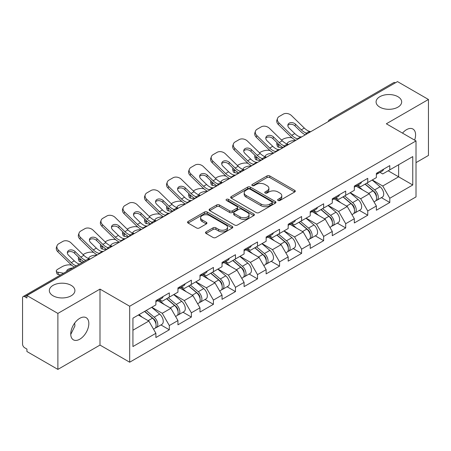 <?xml version="1.0" encoding="UTF-8"?>
<svg xmlns="http://www.w3.org/2000/svg" width="451" height="451" viewBox="0 0 451 451"><rect width="100%" height="100%" fill="white"/><g stroke="black" fill="none" stroke-linecap="round" stroke-linejoin="round"><path stroke-width="0.68" d="M379.832 107.146A12.791 7.385 180 0 1 376.083 101.92A12.791 7.385 180 0 1 383.981 95.099A12.791 7.385 180 0 1 397.923 96.7A12.791 7.385 180 0 1 401.672 101.92A12.791 7.385 180 0 1 393.774 108.747A12.791 7.385 180 0 1 379.832 107.146M53.077 295.794A12.791 7.385 180 0 1 49.328 290.574A12.791 7.385 180 0 1 57.226 283.752A12.791 7.385 180 0 1 71.168 285.348A12.791 7.385 180 0 1 74.917 290.574A12.791 7.385 180 0 1 67.019 297.395A12.791 7.385 180 0 1 53.077 295.794M278.041 200.475A1.376 0.795 0 0 0 279.986 200.475L294.723 191.963A1.962 1.133 0 0 0 295.298 191.162A1.962 1.133 0 0 0 294.723 190.361L269.754 175.946A1.962 1.133 0 0 0 266.981 175.946L252.239 184.453A1.376 0.795 0 0 0 251.838 185.017A1.376 0.795 0 0 0 252.239 185.575A1.376 0.795 0 0 0 254.184 185.575L256.089 184.476A6.28 3.625 0 0 1 264.968 184.476L267.048 185.677A6.28 3.625 0 0 1 268.886 188.242A6.28 3.625 0 0 1 267.048 190.801L265.143 191.906A1.376 0.795 0 0 0 264.743 192.464A1.376 0.795 0 0 0 265.143 193.022A1.376 0.795 0 0 0 267.082 193.022L268.993 191.923A6.28 3.625 0 0 1 277.872 191.923L279.953 193.124A6.28 3.625 0 0 1 281.79 195.689A6.28 3.625 0 0 1 279.953 198.248L278.041 199.353A1.376 0.795 0 0 0 277.641 199.911A1.376 0.795 0 0 0 278.041 200.475L278.041 199.353M74.691 323.074L74.917 325.943L70.751 334.445M79.788 318.316A12.791 7.385 -60 0 1 86.186 317.684A12.791 7.385 -60 0 1 88.148 327.933A12.791 7.385 -60 0 1 79.788 339.203A12.791 7.385 -60 0 1 73.395 339.84A12.791 7.385 -60 0 1 71.433 329.585A12.791 7.385 -60 0 1 79.788 318.316M402.489 133.118A12.791 7.385 -60 0 1 406.543 129.662A12.791 7.385 -60 0 1 412.941 129.031A12.791 7.385 -60 0 1 414.627 140.126M206.079 231.848A1.962 1.133 0 0 0 205.504 232.648A1.962 1.133 0 0 0 206.079 233.449L213.086 237.497A1.962 1.133 0 0 0 215.86 237.497L232.231 228.043A1.962 1.133 0 0 0 232.806 227.242A1.962 1.133 0 0 0 232.231 226.441L207.257 212.026A1.962 1.133 0 0 0 204.483 212.026L188.118 221.475A1.962 1.133 0 0 0 187.543 222.281A1.962 1.133 0 0 0 188.118 223.082L196.58 227.964A1.962 1.133 0 0 0 199.353 227.964L206.355 223.921A1.962 1.133 0 0 0 206.93 223.121A1.962 1.133 0 0 0 206.355 222.32L202.161 219.896A5.249 3.027 0 0 1 200.622 217.754A5.249 3.027 0 0 1 203.863 214.952A5.249 3.027 0 0 1 209.585 215.612L226.024 225.1A5.249 3.027 0 0 1 227.558 227.242A5.249 3.027 0 0 1 224.322 230.044A5.249 3.027 0 0 1 218.6 229.384L215.86 227.806A1.962 1.133 0 0 0 213.086 227.806L206.079 231.848L206.079 233.449M99.998 289.102L57.88 313.417L26.93 295.552L397.5 81.603L428.45 99.474L386.332 123.788L416.014 140.926L129.679 306.24L99.998 289.102L99.998 345.077L129.679 362.215L129.679 306.24M256.23 212.584A1.962 1.133 0 0 0 259.004 212.584L275.375 203.136A1.962 1.133 0 0 0 275.95 202.336A1.962 1.133 0 0 0 275.375 201.535L250.401 187.12A1.962 1.133 0 0 0 247.627 187.12L231.262 196.568A1.962 1.133 0 0 0 230.686 197.369A1.962 1.133 0 0 0 231.262 198.169L256.23 212.584M227.022 200.768A1.376 0.795 0 0 1 228.415 200.966L228.415 199.331L253.8 213.988A1.962 1.133 0 0 1 254.375 214.789A1.962 1.133 0 0 1 253.8 215.589L237.435 225.043A1.962 1.133 0 0 1 234.655 225.043L209.687 210.623L209.687 209.022A1.962 1.133 0 0 0 209.112 209.822A1.962 1.133 0 0 0 209.687 210.623M209.687 209.022L216.694 204.98A1.962 1.133 0 0 1 219.468 204.98L229.593 210.826A1.962 1.133 0 0 0 232.366 210.826L237.017 208.142A1.962 1.133 0 0 0 237.592 207.342A1.962 1.133 0 0 0 237.017 206.541L226.475 200.453A1.376 0.795 0 0 1 226.069 199.894A1.376 0.795 0 0 1 226.921 199.162A1.376 0.795 0 0 1 228.415 199.331M129.679 362.215L416.014 196.901L416.014 140.926M160.934 324.94L169.322 329.782L169.322 325.537L162.253 313.298L151.795 307.261M169.322 329.782L155.894 337.534L155.894 333.289L132.927 346.548L132.927 318.152L155.894 304.893L155.894 300.648L169.322 292.896L169.322 297.141L177.942 292.163L177.942 287.918L191.371 280.167L191.371 284.412L199.99 279.434L199.99 275.195L213.419 267.437L213.419 271.682L222.039 266.704L222.039 262.465L235.461 254.714L235.461 258.953L244.087 253.975L244.087 249.736L257.51 241.984L257.51 246.223L266.135 241.246L266.135 237.006L279.558 229.255L279.558 233.494L288.178 228.516L288.178 224.277L301.606 216.525L301.606 220.764L310.226 215.792L310.226 211.547L323.655 203.796L323.655 208.041L332.274 203.063L332.274 198.818L345.703 191.066L345.703 195.311L354.323 190.333L354.323 186.088L367.751 178.337L367.751 182.582L376.371 177.604L376.371 173.359L389.794 165.607L389.794 169.852L412.761 156.593L412.761 184.989L389.794 198.248L382.73 186.009L372.272 179.972M381.411 197.651L389.794 202.488L389.794 198.248M389.794 202.488L376.371 210.239L376.371 206L367.751 210.978L360.682 198.739L350.224 192.701M359.362 210.38L367.751 215.217L367.751 210.978M367.751 215.217L354.323 222.969L354.323 218.729L345.703 223.707L338.633 211.468L328.176 205.425M337.314 223.11L345.703 227.947L345.703 223.707M345.703 227.947L332.274 235.698L332.274 231.459L323.655 236.437L316.585 224.192L306.128 218.154M315.266 235.834L323.655 240.676L323.655 236.437M323.655 240.676L310.226 248.428L310.226 244.188L301.606 249.161L294.542 236.922L284.079 230.884M293.223 248.563L301.606 253.406L301.606 249.161M301.606 253.406L288.178 261.157L288.178 256.912L279.558 261.89L272.494 249.651L262.031 243.613M271.175 261.292L279.558 266.135L279.558 261.89M279.558 266.135L266.135 273.887L266.135 269.642L257.51 274.62L250.446 262.381L239.988 256.343M249.127 274.022L257.51 278.865L257.51 274.62M257.51 278.865L244.087 286.616L244.087 282.371L235.461 287.349L228.398 275.11L217.94 269.072M227.078 286.751L235.461 291.594L235.461 287.349M235.461 291.594L222.039 299.346L222.039 295.101L213.419 300.078L206.349 287.839L195.892 281.802M205.03 299.481L213.419 304.324L213.419 300.078M213.419 304.324L199.99 312.075L199.99 307.83L191.371 312.808L184.301 300.569L173.844 294.531M182.982 312.21L191.371 317.053L191.371 312.808M191.371 317.053L177.942 324.805L177.942 320.56L169.322 325.537M159.524 299.644L162.253 301.223L169.322 297.141M162.253 313.298L170.878 308.321L157.687 300.704M177.942 320.56L170.878 308.321M181.573 286.915L184.301 288.493L191.371 284.412M184.301 300.569L192.921 295.591L179.735 287.975M199.99 307.83L192.921 295.591M203.615 274.185L206.349 275.764L213.419 271.682M206.349 287.839L214.969 282.862L201.783 275.245M222.039 295.101L214.969 282.862M225.663 261.456L228.398 263.034L235.461 258.953M228.398 275.11L237.017 270.132L223.826 262.516M244.087 282.371L237.017 270.132M247.712 248.726L250.446 250.305L257.51 246.223M250.446 262.381L259.066 257.403L245.874 249.786M266.135 269.642L259.066 257.403M269.76 235.997L272.494 237.576L279.558 233.494M272.494 249.651L281.114 244.673L267.922 237.057M288.178 256.912L281.114 244.673M291.808 223.268L294.542 224.846L301.606 220.764M294.542 236.922L303.162 231.944L289.97 224.333M310.226 244.188L303.162 231.944M313.857 210.538L316.585 212.117L323.655 208.041M316.585 224.192L325.21 219.22L312.019 211.604M332.274 231.459L325.21 219.22M335.905 197.814L338.633 199.387L345.703 195.311M338.633 211.468L347.253 206.49L334.067 198.874M354.323 218.729L347.253 206.49M357.947 185.085L360.682 186.658L367.751 182.582M360.682 198.739L369.301 193.761L356.115 186.145M376.371 206L369.301 193.761M395.38 82.826L331.355 119.791M330.453 120.31A2.999 1.731 120 0 1 331.214 119.712A2.999 1.731 60 0 0 329.715 119.56L393.74 82.601A2.999 1.731 60 0 1 395.239 82.747M379.996 172.355L382.73 173.934L389.794 169.852M382.73 186.009L398.628 176.826L398.628 164.75L412.761 156.593M388.17 170.788L412.761 184.989M416.014 162.631L428.45 155.448L428.45 99.474M57.88 313.417L57.88 369.397L26.93 351.526L26.93 349.08L24.67 347.772A2.999 1.731 -120 0 1 22.55 344.102L22.55 297.914A2.999 1.731 -120 0 1 23.17 296.544A2.999 1.731 -120 0 1 24.67 296.69L26.93 297.998L26.93 295.552M57.88 369.397L99.998 345.077M132.927 330.228L148.83 321.05L138.372 315.012M155.894 333.289L148.83 321.05M278.594 200.667L279.953 199.883A6.28 3.625 0 0 0 281.79 197.318L281.79 195.689M268.886 188.242L268.886 189.871A6.28 3.625 0 0 1 267.048 192.436L265.69 193.22M294.7 191.979L269.754 177.576A1.962 1.133 0 0 0 266.981 177.576L252.791 185.773M275.347 203.153L250.401 188.749A1.962 1.133 0 0 0 247.627 188.749L231.284 198.186M271.908 202.894A1.376 0.795 0 0 0 272.308 202.336A1.376 0.795 0 0 0 271.908 201.777L249.989 189.121A1.376 0.795 0 0 0 248.044 189.121L246.032 190.283A6.28 3.625 0 0 0 244.194 192.842A6.28 3.625 0 0 0 246.032 195.407L261.016 204.055A6.28 3.625 0 0 0 269.895 204.055L271.908 202.894L271.908 204.529A1.376 0.795 0 0 0 272.308 203.965L272.308 202.336M244.194 192.842L244.194 194.477A6.28 3.625 0 0 0 246.032 197.042L246.032 195.407M271.908 204.529L269.895 205.69A6.28 3.625 0 0 1 261.016 205.69L246.032 197.042M209.715 210.64L216.694 206.609L216.694 204.98M237.592 207.342L237.592 208.971A1.962 1.133 0 0 1 237.017 209.771L232.366 212.455A1.962 1.133 0 0 1 229.593 212.455L219.468 206.609A1.962 1.133 0 0 0 216.694 206.609M228.415 200.966L253.778 215.606M240.101 216.892A5.249 3.027 0 0 0 245.823 217.551A5.249 3.027 0 0 0 249.059 214.749A5.249 3.027 0 0 0 247.526 212.607L241.73 209.264A1.962 1.133 0 0 0 238.957 209.264L234.311 211.947A1.962 1.133 0 0 0 233.736 212.748A1.962 1.133 0 0 0 234.311 213.548L240.101 216.892L240.101 218.526A5.249 3.027 0 0 0 245.823 219.18A5.249 3.027 0 0 0 249.059 216.384L249.059 214.749M233.736 212.748L233.736 214.377A1.962 1.133 0 0 0 234.311 215.178L234.311 213.548M240.101 218.526L234.311 215.178M227.558 227.242L227.558 228.877A5.249 3.027 0 0 1 224.322 231.673A5.249 3.027 0 0 1 218.6 231.019L215.86 229.435A1.962 1.133 0 0 0 213.086 229.435L206.107 233.466M200.622 217.754L200.622 219.383A5.249 3.027 0 0 0 202.161 221.526L202.161 219.896M206.332 223.933L202.161 221.526M232.203 228.059L207.257 213.661A1.962 1.133 0 0 0 204.483 213.661L188.14 223.093M292.085 137.859L290.918 137.645A5.998 2.148 -14.2 0 0 282.67 139.37L281.497 140.041M277.185 142.798A5.998 2.148 -14.2 0 0 276.767 143.937A5.998 2.148 -14.2 0 0 278.34 144.906L278.938 147.257L282.625 147.928M279.659 145.143L278.34 144.906M287.687 144.179A4.595 1.646 165.8 0 1 287.259 143.689A4.595 1.646 165.8 0 1 288.64 142.003A4.595 1.646 165.8 0 1 294.965 140.678L294.993 140.785M278.938 147.257A5.998 2.148 165.8 0 1 277.365 146.287L276.767 143.937M374.691 192.137L373.699 191.562M375.954 200.543A6.596 3.805 -120 0 0 376.912 200.244A6.596 3.805 -120 0 0 378.096 195.638A6.596 3.805 -120 0 0 374.663 189.894L366.708 183.179M376.912 200.244L382.352 197.104A6.596 3.805 -120 0 0 383.536 192.498A6.596 3.805 -120 0 0 380.103 186.748L372.148 180.039M365.175 184.064L374.251 191.72A3.997 2.306 60 0 1 376.405 196.647M374.014 201.918L375.215 201.225A6.596 3.805 -120 0 0 376.399 196.619A6.596 3.805 -120 0 0 372.966 190.869L365.011 184.16M362.717 189.956L357.35 185.429M301.843 136.828A4.595 1.793 167.4 0 1 300.811 136.901L299.312 136.653A13.389 7.729 -120 0 1 297.863 135.948A13.389 7.729 -120 0 1 294.785 133.581L289.057 128.005A4.595 3.371 -160.3 0 1 287.986 124.572A4.595 3.371 -160.3 0 1 289.238 123.134A4.595 3.371 -160.3 0 1 295.563 124.251L301.285 129.826A13.389 7.729 -120 0 0 304.363 132.194A13.389 7.729 -120 0 0 305.812 132.904L306.793 133.445M295.783 140.329A15.988 9.234 60 0 1 294.824 139.821A15.988 9.234 60 0 1 291.149 136.997L278.34 124.521A5.998 4.397 -160.3 0 1 276.937 120.045L277.534 118.382A5.998 4.397 19.7 0 1 279.163 116.505L283.267 114.137A5.998 4.397 19.7 0 1 291.515 115.597L304.324 128.073A13.389 7.729 -120 0 0 307.402 130.44A13.389 7.729 -120 0 0 310.091 131.545L310.739 131.698M305.321 134.821A15.988 9.234 60 0 1 304.363 134.313A15.988 9.234 60 0 1 300.693 131.489L294.965 125.914A4.595 3.371 19.7 0 0 288.64 124.797A4.595 3.371 19.7 0 0 287.834 125.457M277.534 118.382A5.998 4.397 19.7 0 0 278.938 122.858L291.746 135.334A13.389 7.729 -120 0 0 294.824 137.702A13.389 7.729 -120 0 0 297.513 138.807L298.162 138.959M378.141 172.338A6.596 3.805 60 0 1 376.912 174.137A6.596 3.805 60 0 1 376.371 174.357M383.581 169.198A6.596 3.805 60 0 1 382.352 170.997L376.912 174.137M270.042 150.583L268.869 150.375A5.998 2.148 -14.2 0 0 260.622 152.1L259.449 152.771M255.136 155.527A5.998 2.148 -14.2 0 0 254.719 156.666A5.998 2.148 -14.2 0 0 256.292 157.636L256.89 159.987L260.577 160.657M257.611 157.873L256.292 157.636M265.639 156.909A4.595 1.646 165.8 0 1 265.211 156.418A4.595 1.646 165.8 0 1 266.592 154.732A4.595 1.646 165.8 0 1 272.917 153.408L272.945 153.515M256.89 159.987A5.998 2.148 165.8 0 1 255.317 159.017L254.719 156.666M352.643 204.867L351.65 204.292M353.905 213.272A6.596 3.805 -120 0 0 354.864 212.973A6.596 3.805 -120 0 0 356.048 208.368A6.596 3.805 -120 0 0 352.614 202.623L344.66 195.909M354.864 212.973L360.304 209.833A6.596 3.805 -120 0 0 361.493 205.228A6.596 3.805 -120 0 0 358.055 199.477L350.1 192.769M343.126 196.794L352.203 204.45A3.997 2.306 60 0 1 354.362 209.377M351.966 214.648L353.167 213.954A6.596 3.805 -120 0 0 354.356 209.349A6.596 3.805 -120 0 0 350.917 203.598L342.963 196.89M340.668 202.685L335.302 198.158M247.994 163.313L246.821 163.104A5.998 2.148 -14.2 0 0 238.573 164.824L237.406 165.5M233.094 168.257A5.998 2.148 -14.2 0 0 232.671 169.39A5.998 2.148 -14.2 0 0 234.244 170.365L234.841 172.716L238.534 173.381M235.563 170.602L234.244 170.365M243.591 169.638A4.595 1.646 165.8 0 1 243.162 169.148A4.595 1.646 165.8 0 1 244.543 167.462A4.595 1.646 165.8 0 1 250.869 166.137L250.897 166.244M234.841 172.716A5.998 2.148 165.8 0 1 233.268 171.741L232.671 169.39M330.594 217.596L329.602 217.021M331.857 226.002A6.596 3.805 -120 0 0 332.815 225.703A6.596 3.805 -120 0 0 333.999 221.097A6.596 3.805 -120 0 0 330.566 215.352L322.612 208.638M332.815 225.703L338.256 222.563A6.596 3.805 -120 0 0 339.445 217.957A6.596 3.805 -120 0 0 336.006 212.207L328.052 205.498M321.078 209.523L330.155 217.179A3.997 2.306 60 0 1 332.314 222.106M329.918 227.377L331.119 226.684A6.596 3.805 -120 0 0 332.308 222.072A6.596 3.805 -120 0 0 328.869 216.328L320.915 209.619M318.626 215.415L313.253 210.888M225.945 176.042L224.773 175.834A5.998 2.148 -14.2 0 0 216.525 177.553L215.358 178.23M211.045 180.986A5.998 2.148 -14.2 0 0 210.623 182.119A5.998 2.148 -14.2 0 0 212.195 183.095L212.793 185.446L216.486 186.111M213.515 183.331L212.195 183.095M221.542 182.367A4.595 1.646 165.8 0 1 221.114 181.877A4.595 1.646 165.8 0 1 222.495 180.186A4.595 1.646 165.8 0 1 228.82 178.867L228.849 178.974M212.793 185.446A5.998 2.148 165.8 0 1 211.22 184.47L210.623 182.119M308.546 230.32L307.554 229.751M309.809 238.731A6.596 3.805 -120 0 0 310.767 238.432A6.596 3.805 -120 0 0 311.957 233.827A6.596 3.805 -120 0 0 308.518 228.076L300.563 221.368M310.767 238.432L316.213 235.292A6.596 3.805 -120 0 0 317.397 230.681A6.596 3.805 -120 0 0 313.964 224.936L306.009 218.228M299.036 222.253L308.106 229.909A3.997 2.306 60 0 1 310.265 234.836M307.87 240.107L309.076 239.413A6.596 3.805 -120 0 0 310.26 234.802A6.596 3.805 -120 0 0 306.821 229.057L298.872 222.349M296.578 228.144L291.211 223.617M203.897 188.772L202.73 188.563A5.998 2.148 -14.2 0 0 194.477 190.283L193.31 190.959M188.997 193.716A5.998 2.148 -14.2 0 0 188.58 194.849A5.998 2.148 -14.2 0 0 190.147 195.824L190.745 198.175L194.437 198.84M191.466 196.061L190.147 195.824M199.5 195.097A4.595 1.646 165.8 0 1 199.066 194.606A4.595 1.646 165.8 0 1 200.447 192.915A4.595 1.646 165.8 0 1 206.772 191.596L206.8 191.703M190.745 198.175A5.998 2.148 165.8 0 1 189.172 197.2L188.58 194.849M286.498 243.05L285.511 242.48M287.761 251.461A6.596 3.805 -120 0 0 288.725 251.162A6.596 3.805 -120 0 0 289.908 246.556A6.596 3.805 -120 0 0 286.47 240.806L278.521 234.097M288.725 251.162L294.165 248.022A6.596 3.805 -120 0 0 295.349 243.41A6.596 3.805 -120 0 0 291.915 237.666L283.961 230.957M276.987 234.982L286.058 242.638A3.997 2.306 60 0 1 288.217 247.56M285.827 252.836L287.028 252.143A6.596 3.805 -120 0 0 288.212 247.531A6.596 3.805 -120 0 0 284.778 241.787L276.824 235.078M274.529 240.873L269.162 236.347M181.849 201.501L180.682 201.293A5.998 2.148 -14.2 0 0 172.429 203.012L171.262 203.689M166.949 206.445A5.998 2.148 -14.2 0 0 166.532 207.578A5.998 2.148 -14.2 0 0 168.105 208.554L168.697 210.905L172.389 211.57M169.418 208.79L168.105 208.554M177.452 207.826A4.595 1.646 165.8 0 1 177.017 207.336A4.595 1.646 165.8 0 1 178.399 205.645A4.595 1.646 165.8 0 1 184.724 204.326L184.752 204.433M168.697 210.905A5.998 2.148 165.8 0 1 167.129 209.929L166.532 207.578M264.449 255.779L263.463 255.21M265.718 264.19A6.596 3.805 -120 0 0 266.676 263.891A6.596 3.805 -120 0 0 267.86 259.286A6.596 3.805 -120 0 0 264.427 253.535L256.472 246.827M266.676 263.891L272.116 260.751A6.596 3.805 -120 0 0 273.3 256.14A6.596 3.805 -120 0 0 269.867 250.395L261.913 243.687M254.939 247.712L264.01 255.367A3.997 2.306 60 0 1 266.169 260.289M263.779 265.566L264.979 264.872A6.596 3.805 -120 0 0 266.163 260.261A6.596 3.805 -120 0 0 262.73 254.516L254.776 247.808M252.481 253.603L247.114 249.076M279.8 149.557A4.595 1.793 167.4 0 1 278.763 149.631L277.264 149.382A13.389 7.729 -120 0 1 275.815 148.678A13.389 7.729 -120 0 1 272.737 146.31L267.015 140.735A4.595 3.371 -160.3 0 1 265.938 137.301A4.595 3.371 -160.3 0 1 267.189 135.864A4.595 3.371 -160.3 0 1 273.515 136.98L279.237 142.555A13.389 7.729 -120 0 0 282.315 144.923A13.389 7.729 -120 0 0 283.764 145.634L284.75 146.175M273.734 153.058A15.988 9.234 60 0 1 272.776 152.551A15.988 9.234 60 0 1 269.1 149.726L256.292 137.251A5.998 4.397 -160.3 0 1 254.888 132.774L255.486 131.111A5.998 4.397 19.7 0 1 257.121 129.234L261.219 126.866A5.998 4.397 19.7 0 1 269.467 128.326L282.275 140.802A13.389 7.729 -120 0 0 285.353 143.17A13.389 7.729 -120 0 0 288.042 144.275L288.691 144.421M283.273 147.55A15.988 9.234 60 0 1 282.315 147.043A15.988 9.234 60 0 1 278.645 144.219L272.917 138.643A4.595 3.371 19.7 0 0 266.592 137.521A4.595 3.371 19.7 0 0 265.791 138.186M255.486 131.111A5.998 4.397 19.7 0 0 256.89 135.588L269.698 148.063A13.389 7.729 -120 0 0 272.776 150.431A13.389 7.729 -120 0 0 275.465 151.536L276.113 151.688M356.093 185.068A6.596 3.805 60 0 1 354.864 186.866A6.596 3.805 60 0 1 354.323 187.086M361.533 181.928A6.596 3.805 60 0 1 360.304 183.72L354.864 186.866M257.752 162.287A4.595 1.793 167.4 0 1 256.715 162.36L255.215 162.112A13.389 7.729 -120 0 1 253.766 161.407A13.389 7.729 -120 0 1 250.688 159.04L244.966 153.464A4.595 3.371 -160.3 0 1 243.89 150.031A4.595 3.371 -160.3 0 1 245.141 148.593A4.595 3.371 -160.3 0 1 251.466 149.709L257.194 155.285A13.389 7.729 -120 0 0 260.266 157.653A13.389 7.729 -120 0 0 261.715 158.357L262.702 158.904M251.686 165.788A15.988 9.234 60 0 1 250.728 165.28A15.988 9.234 60 0 1 247.058 162.456L234.244 149.98A5.998 4.397 -160.3 0 1 232.84 145.504L233.438 143.841A5.998 4.397 19.7 0 1 235.072 141.964L239.171 139.596A5.998 4.397 19.7 0 1 247.419 141.056L260.233 153.532A13.389 7.729 -120 0 0 263.305 155.899A13.389 7.729 -120 0 0 266 156.999L266.642 157.151M261.225 160.28A15.988 9.234 60 0 1 260.266 159.772A15.988 9.234 60 0 1 256.596 156.948L250.869 151.373A4.595 3.371 19.7 0 0 244.543 150.251A4.595 3.371 19.7 0 0 243.743 150.916M233.438 143.841A5.998 4.397 19.7 0 0 234.841 148.317L247.65 160.793A13.389 7.729 -120 0 0 250.728 163.161A13.389 7.729 -120 0 0 253.417 164.265L254.065 164.418M334.044 197.797A6.596 3.805 60 0 1 332.815 199.596A6.596 3.805 60 0 1 332.274 199.816M339.485 194.657A6.596 3.805 60 0 1 338.256 196.45L332.815 199.596M235.704 175.016A4.595 1.793 167.4 0 1 234.672 175.089L233.167 174.841A13.389 7.729 -120 0 1 231.718 174.137A13.389 7.729 -120 0 1 228.646 171.769L222.918 166.188A4.595 3.371 -160.3 0 1 221.841 162.76A4.595 3.371 -160.3 0 1 223.093 161.317A4.595 3.371 -160.3 0 1 229.418 162.439L235.146 168.014A13.389 7.729 -120 0 0 238.218 170.382A13.389 7.729 -120 0 0 239.667 171.087L240.654 171.634M229.638 178.517A15.988 9.234 60 0 1 228.68 178.01A15.988 9.234 60 0 1 225.01 175.185L212.195 162.71A5.998 4.397 -160.3 0 1 210.792 158.233L211.389 156.57A5.998 4.397 19.7 0 1 213.024 154.693L217.123 152.325A5.998 4.397 19.7 0 1 225.37 153.785L238.184 166.261A13.389 7.729 -120 0 0 241.257 168.629A13.389 7.729 -120 0 0 243.952 169.728L244.594 169.88M239.177 173.009A15.988 9.234 60 0 1 238.218 172.502A15.988 9.234 60 0 1 234.548 169.677L228.82 164.096A4.595 3.371 19.7 0 0 222.495 162.98A4.595 3.371 19.7 0 0 221.695 163.645M211.389 156.57A5.998 4.397 19.7 0 0 212.793 161.046L225.607 173.522A13.389 7.729 -120 0 0 228.68 175.89A13.389 7.729 -120 0 0 231.374 176.995L232.017 177.142M311.996 210.527A6.596 3.805 60 0 1 310.767 212.325A6.596 3.805 60 0 1 310.226 212.545M317.436 207.381A6.596 3.805 60 0 1 316.213 209.179L310.767 212.325M213.656 187.746A4.595 1.793 167.4 0 1 212.624 187.819L211.119 187.571A13.389 7.729 -120 0 1 209.67 186.866A13.389 7.729 -120 0 1 206.597 184.498L200.87 178.917A4.595 3.371 -160.3 0 1 199.793 175.49A4.595 3.371 -160.3 0 1 201.045 174.047A4.595 3.371 -160.3 0 1 207.37 175.168L213.097 180.744A13.389 7.729 -120 0 0 216.17 183.112A13.389 7.729 -120 0 0 217.619 183.816L218.605 184.363M207.59 191.247A15.988 9.234 60 0 1 206.631 190.739A15.988 9.234 60 0 1 202.961 187.915L190.147 175.439A5.998 4.397 -160.3 0 1 188.744 170.963L189.341 169.3A5.998 4.397 19.7 0 1 190.976 167.422L195.074 165.055A5.998 4.397 19.7 0 1 203.322 166.515L216.136 178.991A13.389 7.729 -120 0 0 219.209 181.358A13.389 7.729 -120 0 0 221.903 182.458L222.546 182.61M217.134 185.739A15.988 9.234 60 0 1 216.17 185.231A15.988 9.234 60 0 1 212.5 182.407L206.772 176.826A4.595 3.371 19.7 0 0 200.447 175.71A4.595 3.371 19.7 0 0 199.646 176.375M189.341 169.3A5.998 4.397 19.7 0 0 190.745 173.776L203.559 186.252A13.389 7.729 -120 0 0 206.631 188.619A13.389 7.729 -120 0 0 209.326 189.719L209.969 189.871M289.948 223.256A6.596 3.805 60 0 1 288.725 225.049A6.596 3.805 60 0 1 288.178 225.274M295.388 220.111A6.596 3.805 60 0 1 294.165 221.909L288.725 225.049M191.607 200.475A4.595 1.793 167.4 0 1 190.576 200.548L189.07 200.3A13.389 7.729 -120 0 1 187.622 199.596A13.389 7.729 -120 0 1 184.549 197.222L178.821 191.647A4.595 3.371 -160.3 0 1 177.745 188.219A4.595 3.371 -160.3 0 1 178.996 186.776A4.595 3.371 -160.3 0 1 185.322 187.892L191.049 193.473A13.389 7.729 -120 0 0 194.127 195.841A13.389 7.729 -120 0 0 195.571 196.546L196.557 197.093M185.541 203.976A15.988 9.234 60 0 1 184.583 203.469A15.988 9.234 60 0 1 180.913 200.639L168.105 188.163A5.998 4.397 -160.3 0 1 166.701 183.692L167.293 182.029A5.998 4.397 19.7 0 1 168.928 180.152L173.026 177.784A5.998 4.397 19.7 0 1 181.279 179.239L194.088 191.714A13.389 7.729 -120 0 0 197.166 194.088A13.389 7.729 -120 0 0 199.855 195.187L200.503 195.339M195.086 198.468A15.988 9.234 60 0 1 194.127 197.961A15.988 9.234 60 0 1 190.452 195.131L184.724 189.555A4.595 3.371 19.7 0 0 178.399 188.439A4.595 3.371 19.7 0 0 177.598 189.104M167.293 182.029A5.998 4.397 19.7 0 0 168.697 186.505L181.511 198.981A13.389 7.729 -120 0 0 184.583 201.349A13.389 7.729 -120 0 0 187.278 202.448L187.92 202.6M267.9 235.986A6.596 3.805 60 0 1 266.676 237.778A6.596 3.805 60 0 1 266.135 238.004M273.345 232.84A6.596 3.805 60 0 1 272.116 234.638L266.676 237.778M159.801 214.231L158.634 214.022A5.998 2.148 -14.2 0 0 150.38 215.741L149.213 216.418M144.901 219.175A5.998 2.148 -14.2 0 0 144.483 220.308A5.998 2.148 -14.2 0 0 146.056 221.283L146.654 223.634L150.341 224.299M147.376 221.52L146.056 221.283M155.403 220.556A4.595 1.646 165.8 0 1 154.975 220.06A4.595 1.646 165.8 0 1 156.356 218.374A4.595 1.646 165.8 0 1 162.681 217.055L162.704 217.162M146.654 223.634A5.998 2.148 165.8 0 1 145.081 222.659L144.483 220.308M242.401 268.508L241.415 267.939M243.67 276.92A6.596 3.805 -120 0 0 244.628 276.621A6.596 3.805 -120 0 0 245.812 272.009A6.596 3.805 -120 0 0 242.379 266.265L234.424 259.556M244.628 276.621L250.068 273.481A6.596 3.805 -120 0 0 251.252 268.869A6.596 3.805 -120 0 0 247.819 263.125L239.864 256.416M232.891 260.441L241.961 268.097A3.997 2.306 60 0 1 244.121 273.018M241.73 278.295L242.931 277.602A6.596 3.805 -120 0 0 244.115 272.99A6.596 3.805 -120 0 0 240.682 267.246L232.727 260.537M230.433 266.332L225.066 261.805M169.559 213.205A4.595 1.793 167.4 0 1 168.527 213.278L167.022 213.03A13.389 7.729 -120 0 1 165.573 212.32A13.389 7.729 -120 0 1 162.501 209.952L156.773 204.376A4.595 3.371 -160.3 0 1 155.696 200.949A4.595 3.371 -160.3 0 1 156.948 199.505A4.595 3.371 -160.3 0 1 163.273 200.622L169.001 206.203A13.389 7.729 -120 0 0 172.079 208.571A13.389 7.729 -120 0 0 173.528 209.275L174.509 209.822M163.499 216.705A15.988 9.234 60 0 1 162.535 216.198A15.988 9.234 60 0 1 158.865 213.368L146.056 200.892A5.998 4.397 -160.3 0 1 144.653 196.422L145.25 194.759A5.998 4.397 19.7 0 1 146.879 192.881L150.978 190.514A5.998 4.397 19.7 0 1 159.231 191.968L172.04 204.444A13.389 7.729 -120 0 0 175.118 206.812A13.389 7.729 -120 0 0 177.807 207.917L178.455 208.069M173.037 211.198A15.988 9.234 60 0 1 172.079 210.69A15.988 9.234 60 0 1 168.403 207.86L162.681 202.285A4.595 3.371 19.7 0 0 156.356 201.169A4.595 3.371 19.7 0 0 155.55 201.834M145.25 194.759A5.998 4.397 19.7 0 0 146.654 199.235L159.462 211.711A13.389 7.729 -120 0 0 162.535 214.078A13.389 7.729 -120 0 0 165.229 215.178L165.878 215.33M245.857 248.71A6.596 3.805 60 0 1 244.628 250.508A6.596 3.805 60 0 1 244.087 250.733M251.297 245.57A6.596 3.805 60 0 1 250.068 247.368L244.628 250.508M137.752 226.96L136.585 226.746A5.998 2.148 -14.2 0 0 128.338 228.471L127.165 229.147M122.852 231.904A5.998 2.148 -14.2 0 0 122.435 233.037A5.998 2.148 -14.2 0 0 124.008 234.013L124.606 236.363L128.293 237.029M125.327 234.249L124.008 234.013M133.355 233.285A4.595 1.646 165.8 0 1 132.927 232.789A4.595 1.646 165.8 0 1 134.308 231.104A4.595 1.646 165.8 0 1 140.633 229.785L140.656 229.892M124.606 236.363A5.998 2.148 165.8 0 1 123.033 235.388L122.435 233.037M220.353 281.238L219.366 280.669M221.621 289.649A6.596 3.805 -120 0 0 222.58 289.35A6.596 3.805 -120 0 0 223.764 284.739A6.596 3.805 -120 0 0 220.33 278.994L212.376 272.286M222.58 289.35L228.02 286.21A6.596 3.805 -120 0 0 229.204 281.599A6.596 3.805 -120 0 0 225.771 275.854L217.816 269.14M210.843 273.171L219.919 280.826A3.997 2.306 60 0 1 222.072 285.748M219.682 291.025L220.883 290.331A6.596 3.805 -120 0 0 222.067 285.72A6.596 3.805 -120 0 0 218.634 279.975L210.679 273.261M208.385 279.062L203.018 274.529M147.511 225.934A4.595 1.793 167.4 0 1 146.479 226.002L144.974 225.759A13.389 7.729 -120 0 1 143.531 225.049A13.389 7.729 -120 0 1 140.453 222.681L134.725 217.106A4.595 3.371 -160.3 0 1 133.648 213.678A4.595 3.371 -160.3 0 1 134.905 212.235A4.595 3.371 -160.3 0 1 141.231 213.351L146.953 218.932A13.389 7.729 -120 0 0 150.031 221.3A13.389 7.729 -120 0 0 151.48 222.005L152.461 222.552M141.451 229.435A15.988 9.234 60 0 1 140.492 228.928A15.988 9.234 60 0 1 136.816 226.098L124.008 213.622A5.998 4.397 -160.3 0 1 122.604 209.151L123.202 207.488A5.998 4.397 19.7 0 1 124.831 205.611L128.93 203.243A5.998 4.397 19.7 0 1 137.183 204.698L149.991 217.173A13.389 7.729 -120 0 0 153.069 219.541A13.389 7.729 -120 0 0 155.758 220.646L156.407 220.798M150.989 223.927A15.988 9.234 60 0 1 150.031 223.42A15.988 9.234 60 0 1 146.355 220.59L140.633 215.014A4.595 3.371 19.7 0 0 134.308 213.898A4.595 3.371 19.7 0 0 133.502 214.563M123.202 207.488A5.998 4.397 19.7 0 0 124.606 211.959L137.414 224.435A13.389 7.729 -120 0 0 140.492 226.808A13.389 7.729 -120 0 0 143.181 227.907L143.83 228.059M223.809 261.439A6.596 3.805 60 0 1 222.58 263.237A6.596 3.805 60 0 1 222.039 263.463M229.249 258.299A6.596 3.805 60 0 1 228.02 260.097L222.58 263.237M115.71 239.69L114.537 239.475A5.998 2.148 -14.2 0 0 106.289 241.2L105.117 241.877M100.804 244.634A5.998 2.148 -14.2 0 0 100.387 245.767A5.998 2.148 -14.2 0 0 101.96 246.742L102.557 249.093L106.244 249.758M103.279 246.979L101.96 246.742M111.307 246.009A4.595 1.646 165.8 0 1 110.878 245.519A4.595 1.646 165.8 0 1 112.26 243.833A4.595 1.646 165.8 0 1 118.585 242.514L118.613 242.621M102.557 249.093A5.998 2.148 165.8 0 1 100.985 248.118L100.387 245.767M198.31 293.967L197.318 293.398M199.573 302.379A6.596 3.805 -120 0 0 200.532 302.08A6.596 3.805 -120 0 0 201.715 297.468A6.596 3.805 -120 0 0 198.282 291.724L190.328 285.015M200.532 302.08L205.972 298.94A6.596 3.805 -120 0 0 207.156 294.328A6.596 3.805 -120 0 0 203.722 288.584L195.768 281.869M188.794 285.9L197.871 293.55A3.997 2.306 60 0 1 200.03 298.477M197.634 303.748L198.835 303.055A6.596 3.805 -120 0 0 200.018 298.449A6.596 3.805 -120 0 0 196.585 292.705L188.631 285.99M186.336 291.791L180.969 287.259M125.468 238.664A4.595 1.793 167.4 0 1 124.431 238.731L122.931 238.489A13.389 7.729 -120 0 1 121.482 237.778A13.389 7.729 -120 0 1 118.404 235.411L112.677 229.835A4.595 3.371 -160.3 0 1 111.606 226.408A4.595 3.371 -160.3 0 1 112.857 224.964A4.595 3.371 -160.3 0 1 119.182 226.081L124.904 231.656A13.389 7.729 -120 0 0 127.983 234.024A13.389 7.729 -120 0 0 129.431 234.734L130.412 235.281M119.402 242.164A15.988 9.234 60 0 1 118.444 241.657A15.988 9.234 60 0 1 114.768 238.827L101.96 226.351A5.998 4.397 -160.3 0 1 100.556 221.881L101.154 220.218A5.998 4.397 19.7 0 1 102.789 218.335L106.887 215.973A5.998 4.397 19.7 0 1 115.135 217.427L127.943 229.903A13.389 7.729 -120 0 0 131.021 232.271A13.389 7.729 -120 0 0 133.71 233.376L134.359 233.528M128.941 236.657A15.988 9.234 60 0 1 127.983 236.149A15.988 9.234 60 0 1 124.313 233.319L118.585 227.744A4.595 3.371 19.7 0 0 112.26 226.627A4.595 3.371 19.7 0 0 111.453 227.293M101.154 220.218A5.998 4.397 19.7 0 0 102.557 224.688L115.366 237.164A13.389 7.729 -120 0 0 118.444 239.532A13.389 7.729 -120 0 0 121.133 240.637L121.781 240.789M201.76 274.169A6.596 3.805 60 0 1 200.532 275.967A6.596 3.805 60 0 1 199.99 276.192M207.201 271.028A6.596 3.805 60 0 1 205.972 272.827L200.532 275.967M93.661 252.419L92.489 252.205A5.998 2.148 -14.2 0 0 84.241 253.93L83.074 254.606M78.756 257.358A5.998 2.148 -14.2 0 0 78.339 258.496A5.998 2.148 -14.2 0 0 79.912 259.466L80.509 261.817L82.646 262.206M81.231 259.708L79.912 259.466M89.259 258.739A4.595 1.646 165.8 0 1 88.83 258.248A4.595 1.646 165.8 0 1 90.211 256.563A4.595 1.646 165.8 0 1 96.537 255.243L96.565 255.351M80.509 261.817A5.998 2.148 165.8 0 1 78.936 260.847L78.339 258.496M176.262 306.697L175.27 306.128M177.525 315.102A6.596 3.805 -120 0 0 178.483 314.809A6.596 3.805 -120 0 0 179.667 310.198A6.596 3.805 -120 0 0 176.234 304.453L168.279 297.745M178.483 314.809L183.923 311.664A6.596 3.805 -120 0 0 185.113 307.058A6.596 3.805 -120 0 0 181.674 301.313L173.72 294.599M166.746 298.624L175.822 306.28A3.997 2.306 60 0 1 177.982 311.207M175.586 316.478L176.786 315.785A6.596 3.805 -120 0 0 177.976 311.179A6.596 3.805 -120 0 0 174.537 305.434L166.582 298.72M164.294 304.521L158.921 299.988M103.42 251.393A4.595 1.793 167.4 0 1 102.383 251.461L100.883 251.218A13.389 7.729 -120 0 1 99.434 250.508A13.389 7.729 -120 0 1 96.356 248.14L90.634 242.565A4.595 3.371 -160.3 0 1 89.557 239.137A4.595 3.371 -160.3 0 1 90.809 237.694A4.595 3.371 -160.3 0 1 97.134 238.81L102.862 244.386A13.389 7.729 -120 0 0 105.934 246.753A13.389 7.729 -120 0 0 107.383 247.464L108.37 248.011M97.354 254.894A15.988 9.234 60 0 1 96.396 254.387A15.988 9.234 60 0 1 92.726 251.557L79.912 239.081A5.998 4.397 -160.3 0 1 78.508 234.61L79.105 232.947A5.998 4.397 19.7 0 1 80.74 231.064L84.839 228.702A5.998 4.397 19.7 0 1 93.086 230.157L105.9 242.632A13.389 7.729 -120 0 0 108.973 245A13.389 7.729 -120 0 0 111.668 246.105L112.31 246.257M106.893 249.386A15.988 9.234 60 0 1 105.934 248.879A15.988 9.234 60 0 1 102.264 246.049L96.537 240.473A4.595 3.371 19.7 0 0 90.211 239.357A4.595 3.371 19.7 0 0 89.411 240.022M79.105 232.947A5.998 4.397 19.7 0 0 80.509 237.418L93.318 249.893A13.389 7.729 -120 0 0 96.396 252.261A13.389 7.729 -120 0 0 99.085 253.366L99.733 253.518M179.712 286.898A6.596 3.805 60 0 1 178.483 288.696A6.596 3.805 60 0 1 177.942 288.922M185.152 283.758A6.596 3.805 60 0 1 183.923 285.556L178.483 288.696M71.613 265.149L70.441 264.934A5.998 2.148 -14.2 0 0 62.193 266.659L58.094 269.027A5.998 2.148 -14.2 0 0 56.29 271.226A5.998 2.148 -14.2 0 0 57.863 272.195L58.461 274.546L60.597 274.935M63.557 273.227L57.863 272.195M66.951 271.271A4.595 1.646 165.8 0 1 66.782 270.978A4.595 1.646 165.8 0 1 68.163 269.292A4.595 1.646 165.8 0 1 72.746 267.922M58.461 274.546A5.998 2.148 165.8 0 1 56.888 273.577L56.29 271.226M154.214 319.426L153.222 318.857M155.477 327.832A6.596 3.805 -120 0 0 156.435 327.539A6.596 3.805 -120 0 0 157.625 322.927A6.596 3.805 -120 0 0 154.186 317.183L146.231 310.468M156.435 327.539L161.881 324.393A6.596 3.805 -120 0 0 163.065 319.787A6.596 3.805 -120 0 0 159.626 314.043L151.677 307.328M144.703 311.353L153.774 319.009A3.997 2.306 60 0 1 155.933 323.936M153.537 329.207L154.738 328.514A6.596 3.805 -120 0 0 155.928 323.908A6.596 3.805 -120 0 0 152.489 318.164L144.534 311.449M142.245 317.245L139.094 314.589M79.359 264.106L78.835 263.948A13.389 7.729 -120 0 1 77.386 263.237A13.389 7.729 -120 0 1 74.314 260.87L68.586 255.294A4.595 3.371 -160.3 0 1 67.509 251.861A4.595 3.371 -160.3 0 1 68.761 250.423A4.595 3.371 -160.3 0 1 75.086 251.54L80.814 257.115A13.389 7.729 -120 0 0 83.886 259.483A13.389 7.729 -120 0 0 85.335 260.193L85.786 260.39M74.246 267.054A15.988 9.234 60 0 1 70.677 264.286L57.863 251.81A5.998 4.397 -160.3 0 1 56.46 247.334L57.057 245.677A5.998 4.397 19.7 0 1 58.692 243.794L62.79 241.432A5.998 4.397 19.7 0 1 71.038 242.886L83.852 255.362A13.389 7.729 -120 0 0 86.925 257.73A13.389 7.729 -120 0 0 89.619 258.835L90.262 258.987M83.785 261.546A15.988 9.234 60 0 1 80.216 258.778L74.488 253.203A4.595 3.371 19.7 0 0 68.163 252.086A4.595 3.371 19.7 0 0 67.362 252.746M57.057 245.677A5.998 4.397 19.7 0 0 58.461 250.147L71.275 262.623A13.389 7.729 -120 0 0 74.347 264.991A13.389 7.729 -120 0 0 76.287 265.881M157.664 299.627A6.596 3.805 60 0 1 156.435 301.426A6.596 3.805 60 0 1 155.894 301.651M163.104 296.487A6.596 3.805 60 0 1 161.881 298.286L156.435 301.426M88.836 259.81L24.67 296.69M89.456 259.455A2.999 1.731 -60 0 0 88.695 259.731A2.999 1.731 -120 0 0 87.195 259.579L23.17 296.544M308.405 133.039A2.999 1.731 120 0 1 309.166 132.442A2.999 1.731 -60 0 1 309.927 132.166M286.357 145.769A2.999 1.731 120 0 1 287.118 145.166A2.999 1.731 -60 0 1 287.879 144.889M264.314 158.498A2.999 1.731 120 0 1 265.07 157.895A2.999 1.731 -60 0 1 265.831 157.619M242.266 171.228A2.999 1.731 120 0 1 243.027 170.625A2.999 1.731 -60 0 1 243.788 170.348M220.218 183.957A2.999 1.731 120 0 1 220.979 183.354A2.999 1.731 -60 0 1 221.74 183.078M198.169 196.687A2.999 1.731 120 0 1 198.93 196.084A2.999 1.731 -60 0 1 199.692 195.807M176.121 209.416A2.999 1.731 120 0 1 176.882 208.813A2.999 1.731 -60 0 1 177.643 208.537M154.073 222.146A2.999 1.731 120 0 1 154.834 221.542A2.999 1.731 -60 0 1 155.595 221.266M132.025 234.875A2.999 1.731 120 0 1 132.786 234.272A2.999 1.731 -60 0 1 133.547 233.996M109.976 247.605A2.999 1.731 120 0 1 110.737 247.001A2.999 1.731 -60 0 1 111.498 246.725M279.953 199.883L279.953 198.248M265.143 193.022L265.143 191.906M267.048 192.436L267.048 190.801M252.239 185.575L252.239 184.453M266.981 177.576L266.981 175.946M269.754 177.576L269.754 175.946M294.723 191.963L294.723 190.361M231.262 198.169L231.262 196.568M247.627 188.749L247.627 187.12M250.401 188.749L250.401 187.12M275.375 203.136L275.375 201.535M261.016 205.69L261.016 204.055M269.895 205.69L269.895 204.055M219.468 206.609L219.468 204.98M229.593 212.455L229.593 210.826M232.366 212.455L232.366 210.826M237.017 209.771L237.017 208.142M253.8 215.589L253.8 213.988M213.086 229.435L213.086 227.806M215.86 229.435L215.86 227.806M218.6 231.019L218.6 229.384M206.355 223.921L206.355 222.32M188.118 223.082L188.118 221.475M204.483 213.661L204.483 212.026M207.257 213.661L207.257 212.026M232.231 228.043L232.231 226.441M374.663 189.894L380.103 186.748M368.636 193.372L372.966 190.869M310.091 131.545L309.471 131.906M300.811 136.901L297.513 138.807M294.785 133.581L291.746 135.334M304.324 128.073L301.285 129.826M278.938 122.858L278.34 124.521M295.563 124.251L294.965 125.914M306.133 134.353L305.812 132.904M352.614 202.623L358.055 199.477M346.588 206.101L350.917 203.598M330.566 215.352L336.006 212.207M324.54 218.831L328.869 216.328M308.518 228.076L313.964 224.936M302.491 231.56L306.821 229.057M286.47 240.806L291.915 237.666M280.443 244.29L284.778 241.787M264.427 253.535L269.867 250.395M258.395 257.019L262.73 254.516M288.042 144.275L287.422 144.636M278.763 149.631L275.465 151.536M272.737 146.31L269.698 148.063M282.275 140.802L279.237 142.555M256.89 135.588L256.292 137.251M273.515 136.98L272.917 138.643M284.085 147.082L283.764 145.634M266 156.999L265.374 157.36M256.715 162.36L253.417 164.265M250.688 159.04L247.65 160.793M260.233 153.532L257.194 155.285M234.841 148.317L234.244 149.98M251.466 149.709L250.869 151.373M262.042 159.812L261.715 158.357M243.952 169.728L243.326 170.089M234.672 175.089L231.374 176.995M228.646 171.769L225.607 173.522M238.184 166.261L235.146 168.014M212.793 161.046L212.195 162.71M229.418 162.439L228.82 164.096M239.994 172.541L239.667 171.087M221.903 182.458L221.278 182.818M212.624 187.819L209.326 189.719M206.597 184.498L203.559 186.252M216.136 178.991L213.097 180.744M190.745 173.776L190.147 175.439M207.37 175.168L206.772 176.826M217.946 185.271L217.619 183.816M199.855 195.187L199.229 195.548M190.576 200.548L187.278 202.448M184.549 197.222L181.511 198.981M194.088 191.714L191.049 193.473M168.697 186.505L168.105 188.163M185.322 187.892L184.724 189.555M195.897 198L195.571 196.546M242.379 266.265L247.819 263.125M236.347 269.749L240.682 267.246M177.807 207.917L177.181 208.277M168.527 213.278L165.229 215.178M162.501 209.952L159.462 211.711M172.04 204.444L169.001 206.203M146.654 199.235L146.056 200.892M163.273 200.622L162.681 202.285M173.849 210.73L173.528 209.275M220.33 278.994L225.771 275.854M214.304 282.478L218.634 279.975M155.758 220.646L155.133 221.007M146.479 226.002L143.181 227.907M140.453 222.681L137.414 224.435M149.991 217.173L146.953 218.932M124.606 211.959L124.008 213.622M141.231 213.351L140.633 215.014M151.801 223.454L151.48 222.005M198.282 291.724L203.722 288.584M192.256 295.202L196.585 292.705M133.71 233.376L133.09 233.736M124.431 238.731L121.133 240.637M118.404 235.411L115.366 237.164M127.943 229.903L124.904 231.656M102.557 224.688L101.96 226.351M119.182 226.081L118.585 227.744M129.753 236.183L129.431 234.734M176.234 304.453L181.674 301.313M170.207 307.932L174.537 305.434M111.668 246.105L111.042 246.466M102.383 251.461L99.085 253.366M96.356 248.14L93.318 249.893M105.9 242.632L102.862 244.386M80.509 237.418L79.912 239.081M97.134 238.81L96.537 240.473M107.71 248.913L107.383 247.464M154.186 317.183L159.626 314.043M148.159 320.661L152.489 318.164M89.619 258.835L88.994 259.195M74.314 260.87L71.275 262.623M83.852 255.362L80.814 257.115M58.461 250.147L57.863 251.81M75.086 251.54L74.488 253.203M85.425 260.599L85.335 260.193M329.715 119.56A2.999 2.999 0 0 0 328.277 121.573M310.13 132.047A2.999 2.999 0 0 0 306.229 134.302M288.082 144.777A2.999 2.999 0 0 0 284.181 147.026M266.034 157.506A2.999 2.999 0 0 0 262.132 159.755M243.985 170.236A2.999 2.999 0 0 0 240.084 172.485M221.937 182.965A2.999 2.999 0 0 0 218.036 185.214M199.889 195.695A2.999 2.999 0 0 0 195.988 197.944M177.846 208.424A2.999 2.999 0 0 0 173.945 210.673M155.798 221.148A2.999 2.999 0 0 0 151.897 223.403M133.75 233.877A2.999 2.999 0 0 0 129.849 236.132M111.701 246.607A2.999 2.999 0 0 0 107.8 248.862M89.653 259.336A2.999 2.999 0 0 0 87.195 259.579"/></g></svg>
